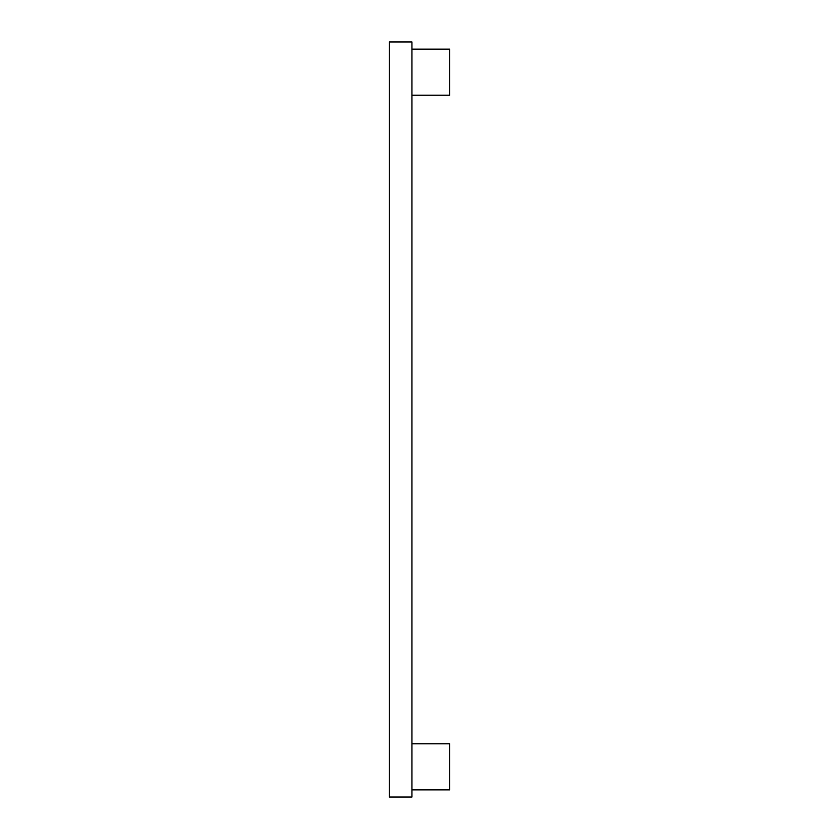<?xml version="1.0" encoding="UTF-8"?>
<svg xmlns="http://www.w3.org/2000/svg" width="839" height="839" viewBox="0 0 839 839"><rect width="100%" height="100%" fill="white"/><g stroke="black" fill="none" stroke-linecap="round" stroke-linejoin="round"><path stroke-width="1.26" d="M411.949 743.815L449.704 743.815L449.704 789.877L411.949 789.877M411.949 49.123L449.704 49.123L449.704 95.185L411.949 95.185M389.296 797.05L411.949 797.05L411.949 41.95L389.296 41.95L389.296 797.05"/></g></svg>
